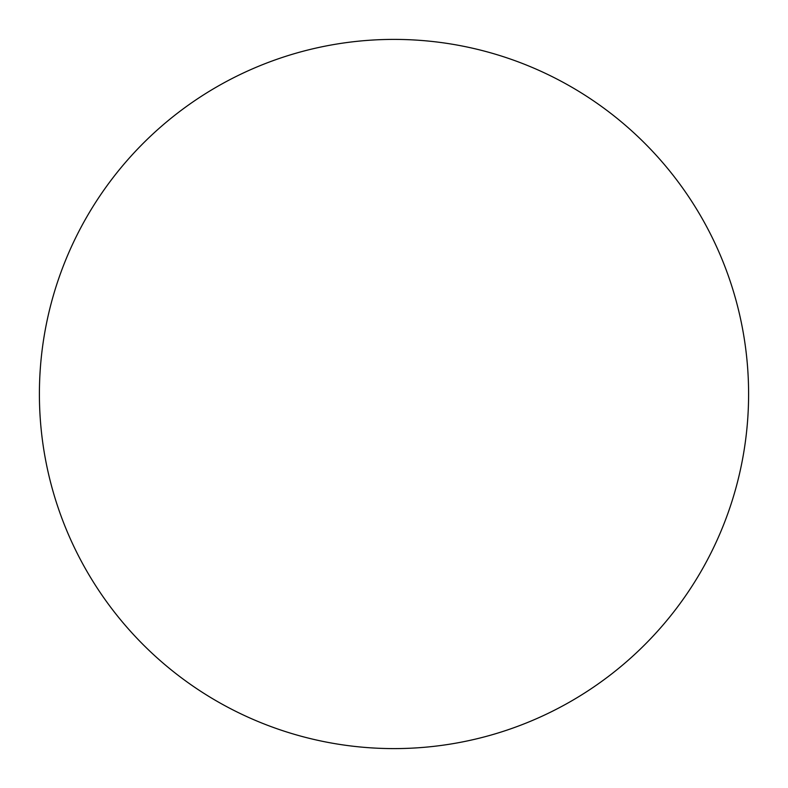 <?xml version="1.0" encoding="UTF-8"?>
<svg xmlns="http://www.w3.org/2000/svg" width="788" height="788" viewBox="0 0 788 788"><rect width="100%" height="100%" fill="white"/><g stroke="black" fill="none" stroke-linecap="round" stroke-linejoin="round"><path stroke-width="1.18" d="M39.4 394A354.6 354.6 0 0 0 394 748.6A354.6 354.6 0 0 0 748.6 394A354.6 354.6 0 0 0 394 39.4A354.6 354.6 0 0 0 39.4 394"/></g></svg>
